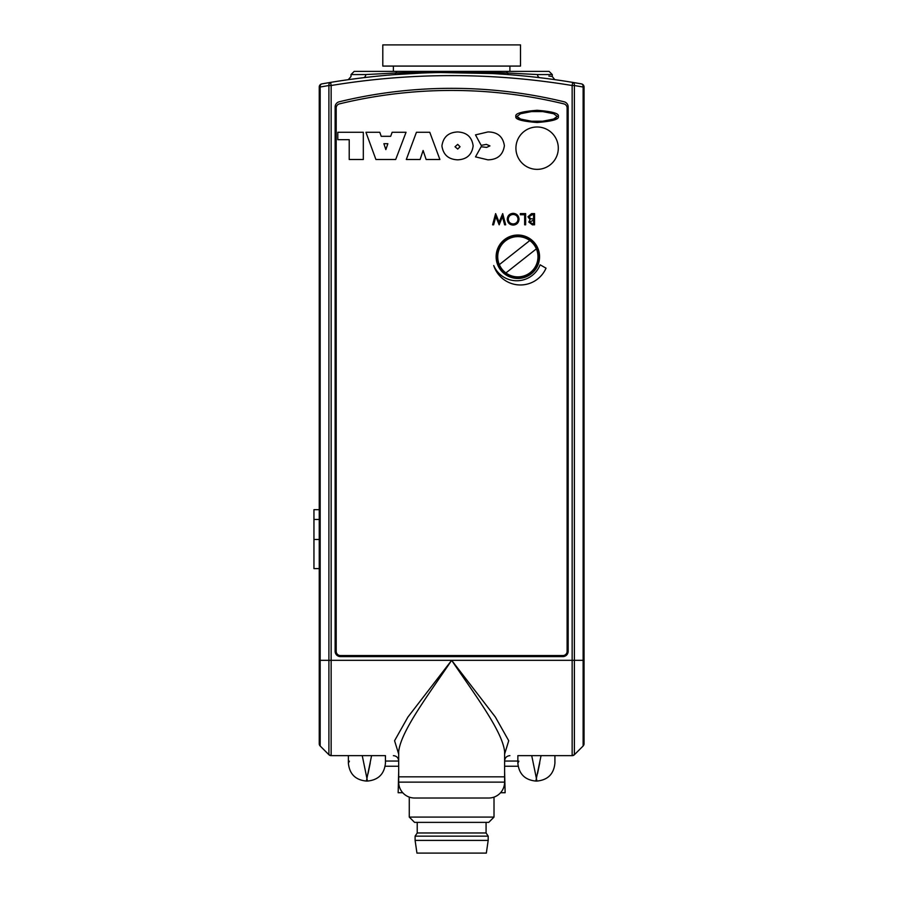 <?xml version="1.0" encoding="UTF-8"?>
<svg xmlns="http://www.w3.org/2000/svg" width="898" height="898" viewBox="0 0 898 898"><rect width="100%" height="100%" fill="white"/><g stroke="black" fill="none" stroke-linecap="round" stroke-linejoin="round"><path stroke-width="1.35" d="M541.056 755.645L536.387 778.308L536.914 781.069L535.859 781.069L536.387 778.308L536.914 781.069C547.859 780.003 553.853 773.997 554.919 763.064L554.919 755.645L572.149 755.645L574.394 754.724L583.128 745.991L583.128 87.016L584.048 87.016L584.048 734.463M384.916 755.645L331.149 755.645A3.177 3.177 0 0 1 328.904 754.724L328.904 85.512L320.171 87.016L320.171 745.991L328.904 754.724L331.149 755.645L348.907 755.645M320.171 745.991A3.177 3.177 0 0 1 319.239 743.746L319.239 87.016A3.177 3.177 0 0 1 321.866 83.884L330.632 82.38A741.467 741.467 0 0 1 572.666 82.38L581.433 83.884A3.177 3.177 0 0 1 584.048 87.016A3.177 3.177 0 0 0 581.433 83.884A3.177 2.234 -79.9 0 1 583.128 87.016L574.394 85.512A3.177 2.234 -80.6 0 0 572.666 82.38A741.467 741.467 0 0 0 330.632 82.38A3.177 2.234 -99.4 0 0 328.904 85.512L331.149 85.512L331.149 755.645A3.177 3.177 0 0 1 328.904 754.724M530.011 239.396L530.011 240.709L530.011 239.396M530.011 272.79L530.011 274.092L530.011 272.79M404.897 66.082L520.503 66.082L520.503 44.9L382.795 44.9L382.795 66.082L404.897 66.082M518.135 766.241L504.609 766.241M398.69 766.241L385.163 766.241M500.568 792.721L505.136 792.721L504.609 771.539M398.69 771.539L398.162 792.721L402.731 792.721M554.392 755.645L518.382 755.645M494.012 817.09L409.275 817.09L414.573 822.377L488.725 822.377L494.012 817.09L494.012 797.11M486.076 822.377L486.076 832.974L417.222 832.974L415.101 836.15L415.101 840.393L488.186 840.393L488.186 836.15L415.101 836.15M488.186 840.393L486.334 853.1L416.953 853.1L415.101 840.393M371.581 755.645L366.384 781.069L367.439 781.069L366.912 778.308L367.439 781.069C378.372 780.003 384.378 773.997 385.444 763.064L385.444 755.645M381.201 755.645C386.814 765.399 386.814 765.399 381.201 755.645M349.423 761.178L348.368 763.064C349.445 773.997 355.44 780.003 366.384 781.069L366.496 780.441M352.611 755.645C346.998 765.399 346.998 765.399 352.611 755.645M366.912 778.308L362.242 755.645M368.045 773.638L370.257 762.93M518.898 761.178L517.854 763.064L517.854 755.645M522.097 755.645C516.485 765.399 516.485 765.399 522.097 755.645M550.676 755.645C556.289 765.399 556.289 765.399 550.676 755.645M531.717 755.645L536.387 778.308L535.859 781.069C524.926 780.003 518.921 773.997 517.854 763.064M537.532 773.638L539.743 762.93M451.66 72.435L457.475 72.469M462.638 72.525L480.778 73.007M472.247 72.727L468.195 72.626M461.976 72.513L458.631 72.469M349.861 79.462L363.376 77.711C343.328 80.292 343.328 80.292 363.376 77.711A3.177 2.705 83.2 0 0 365.711 74.556C346.19 77.149 346.19 77.149 365.711 74.556L395.861 73.019C433.072 71.559 470.26 71.559 507.437 73.019L537.588 74.556C557.108 77.149 557.108 77.149 537.588 74.556A3.177 2.705 -83.2 0 0 539.923 77.711C559.97 80.292 559.97 80.292 539.923 77.711M537.588 74.556L552.281 74.556L552.281 76.532L551.507 76.42M550.777 76.319L548.869 76.049M365.711 74.556L351.017 74.556L354.194 71.38L549.093 71.38L552.281 74.556M451.649 71.38L361.613 71.38M492.171 73.546L440.548 72.525M440.177 72.525L436.181 72.603M422.52 73.007L394.559 74.646A3.177 1.673 85.6 0 0 395.861 73.019A3.177 1.774 -90 0 1 397.41 71.38M505.888 71.38A3.177 1.774 90 0 1 507.437 73.019A3.177 1.673 94.4 0 0 508.739 74.646M498.929 247.219L500.13 247.219L498.929 247.219M564.112 101.788A476.658 476.658 0 0 0 339.175 101.788A5.298 5.298 0 0 0 335.134 106.929L335.134 651.319A5.298 5.298 0 0 0 340.432 656.606L562.866 656.606A5.298 5.298 0 0 0 568.165 651.319L568.165 106.929A5.298 5.298 0 0 0 564.112 101.788M504.609 782.136L504.609 776.837L398.69 776.837L504.609 776.837L504.609 751.592C502.442 730.983 474.032 693.649 451.649 660.322C429.266 693.649 400.856 730.983 398.69 751.592L398.69 782.136A15.883 15.883 0 0 0 414.573 798.019L488.725 798.019A15.883 15.883 0 0 0 504.609 782.136L398.69 782.136M517.854 277.931A21.182 21.182 0 0 1 496.661 256.749A21.182 21.182 0 0 1 517.854 235.568A21.182 21.182 0 0 1 539.036 256.749A21.182 21.182 0 0 1 517.854 277.931M549.228 755.645L523.545 755.645M379.753 755.645L354.07 755.645M398.69 754.096L394.57 740.738L407.928 717.042L451.649 660.322L574.394 660.322L574.394 754.724A3.177 3.177 0 0 1 572.149 755.645L572.149 85.512L574.394 85.512L574.394 660.322L584.048 660.322L584.048 743.746A3.177 3.177 0 0 1 583.128 745.991A3.177 3.177 0 0 0 584.048 743.746M361.4 755.645L372.412 755.645M319.239 660.322L451.649 660.322L495.37 717.042L508.728 740.738L504.609 754.096M530.886 755.645L541.887 755.645M320.171 87.016A3.177 2.234 -100.1 0 1 321.866 83.884A3.177 3.177 0 0 0 319.239 87.016L320.171 87.016M529.798 240.552A20.126 20.126 0 0 1 530.325 272.543A20.126 20.126 0 0 1 499.333 264.629L529.798 240.552A20.126 20.126 0 0 0 499.333 264.629M505.9 272.936L536.364 248.869M319.239 509.671L313.952 509.671L313.952 568.602L319.239 568.602M313.952 539.462L319.239 539.462M313.952 519.471L319.239 519.471M539.563 256.749A21.709 21.709 0 0 0 517.854 235.029A21.709 21.709 0 0 0 496.134 256.749A21.709 21.709 0 0 0 517.854 278.459A21.709 21.709 0 0 0 539.563 256.749M557.231 116.403L553.639 113.732L542.673 111.577L531.537 111.577L520.582 113.732L516.979 116.403L520.582 119.064L531.537 121.219L542.673 121.219L553.639 119.064L557.231 116.403M515.923 116.403C514.722 119.277 521.783 121.309 537.105 122.498C552.438 121.309 559.499 119.277 558.298 116.403C559.499 113.518 552.438 111.487 537.105 110.297C521.783 111.487 514.722 113.518 515.923 116.403L517.147 116.965M558.298 148.181A21.182 21.182 0 0 0 537.105 126.988A21.182 21.182 0 0 0 515.923 148.181A21.182 21.182 0 0 0 537.105 169.363A21.182 21.182 0 0 0 558.298 148.181M502.689 213.612L505.675 224.814L504.631 224.814L502.442 216.598L499.176 224.814L495.831 216.654L493.619 224.814L492.598 224.814L495.617 213.612L499.131 222.176L502.689 213.612M525.644 213.612L525.644 224.814L524.645 224.814L524.645 214.757L520.335 214.757L520.335 213.612L525.644 213.612M540.113 264.798A25.054 25.054 0 0 1 493.72 265.539A27.995 27.995 0 0 0 546.029 268.176L540.113 264.798M390.664 136.316L392.134 132.287L406.042 132.287L395.692 159.496L375.914 159.496L365.935 132.287L379.798 132.287L381.212 136.316L390.664 136.316M441.917 145.914C443.23 137.001 448.495 132.343 457.711 131.95C466.803 132.41 471.955 137.068 473.145 145.914C471.944 154.737 466.792 159.384 457.711 159.833C448.506 159.44 443.242 154.804 441.917 145.914M487.872 159.833L475.502 156.869L481.137 146.733L486.626 147.395L489.938 145.903L486.334 144.376L481.182 145.386L475.502 134.891L487.872 131.95C497.47 131.972 502.97 136.552 504.384 145.701C503.037 154.961 497.537 159.664 487.872 159.833M420.107 159.496L406.311 159.496L416.436 132.287L429.783 132.287L439.897 159.496L426.135 159.496L423.115 150.471L420.107 159.496M337.794 132.287L363.32 132.287L363.32 159.496L349.221 159.496L349.221 139.673L337.794 139.673L337.794 132.287M534.557 213.612L534.557 224.814L532.368 224.814L528.81 222.042L530.112 219.651L527.945 216.788L531.526 213.612L534.557 213.612M519.033 219.157C518.741 222.76 516.799 224.747 513.218 225.106C509.57 224.814 507.583 222.85 507.258 219.213C507.572 215.61 509.525 213.645 513.128 213.32C516.72 213.623 518.696 215.576 519.033 219.157M562.866 655.551A4.232 4.232 0 0 0 567.109 651.319L567.109 107.996A4.232 4.232 0 0 0 563.865 103.876A475.603 475.603 0 0 0 339.433 103.876A4.232 4.232 0 0 0 336.189 107.996L336.189 651.319A4.232 4.232 0 0 0 340.432 655.551L562.866 655.551M455.017 146.733L457.711 149.079L460.045 146.733L457.711 144.376L455.017 146.733M385.848 149.618L387.857 143.702L383.884 143.702L385.848 149.618M532.188 223.669L533.558 223.669L533.558 220.077L529.82 222.019L532.188 223.669M532.884 218.921L533.558 218.921L533.558 214.757L532.121 214.757L528.956 216.788L530.785 218.786L532.884 218.921M508.257 219.213C508.571 222.143 510.199 223.714 513.173 223.95C516.125 223.692 517.742 222.098 518.034 219.168C517.719 216.261 516.103 214.701 513.173 214.465C510.187 214.689 508.549 216.272 508.257 219.213M385.444 761.044L398.69 761.044M504.609 761.044L517.854 761.044M572.666 82.38L572.149 85.512A738.291 738.291 0 0 0 331.149 85.512L330.632 82.38M572.149 755.645A3.177 3.177 0 0 0 574.394 754.724M509.907 71.38L509.907 66.082M393.391 71.38L393.391 66.082M504.609 760.943C504.923 757.732 506.685 755.959 509.907 755.645M398.69 760.943C398.375 757.732 396.602 755.959 393.391 755.645M486.076 832.974L488.186 836.15M417.222 822.377L417.222 832.974M409.275 797.11L409.275 817.09M348.368 755.645L348.368 763.064M348.289 79.675L351.017 76.532L351.017 74.556M552.281 76.532L554.773 79.641M557.231 116.313L558.298 116.392M518.045 117.795L521.682 119.456M556.165 117.795L552.461 119.479M531.537 121.219L542.673 121.219"/></g></svg>
